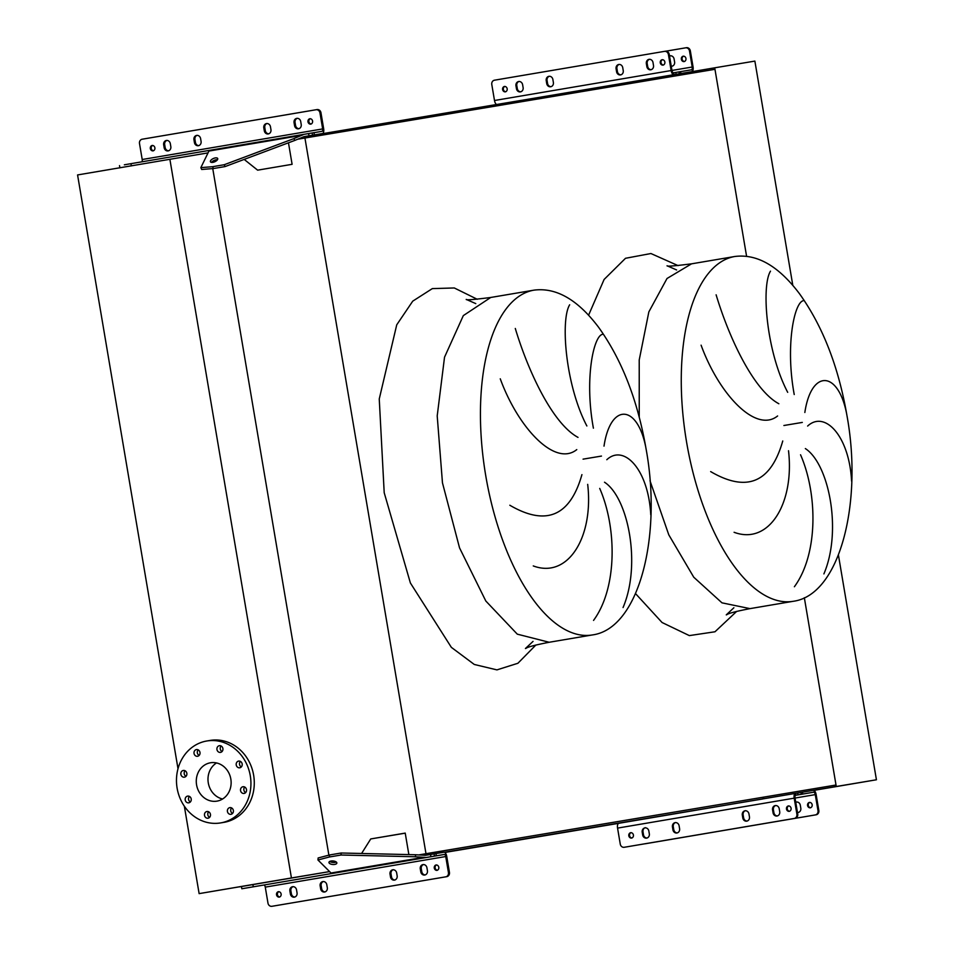 <?xml version="1.0" encoding="UTF-8"?>
<svg xmlns="http://www.w3.org/2000/svg" width="954" height="954" viewBox="0 0 954 954"><rect width="100%" height="100%" fill="white"/><g stroke="black" fill="none" stroke-linecap="round" stroke-linejoin="round"><path stroke-width="1.43" d="M734.795 256.495A174.856 78.562 80.4 0 0 686.546 441.881A174.856 78.562 80.4 0 0 793.251 601.294C839.866 595.093 863.096 502.71 846.854 415.002C838.387 366.324 822.575 325.863 799.404 293.617C778.536 265.987 756.999 253.621 734.795 256.495L691.555 263.829L667.013 278.496L648.851 311.875L639.216 359.98L639.24 417.136M803.22 300.713C794.181 302.728 785.249 345.908 794.229 394.527M787.694 392.332C766.014 351.012 761.292 285.783 770.498 271.151M716.12 294.81C729.25 338.408 753.612 390.15 778.846 403.745M777.605 415.968C755.747 433.533 718.934 394.097 701.095 345.169M804.842 412.486C811.21 369.735 837.576 370.128 846.389 412.51M533.966 290.147A174.856 78.562 80.4 0 0 485.717 475.521A174.856 78.562 80.4 0 0 592.422 634.935C639.037 628.734 662.267 536.351 646.025 448.642C637.558 399.976 621.746 359.515 598.575 327.258C577.707 299.639 556.17 287.261 533.966 290.147L490.726 297.469L463.322 315.607L444.528 357.201L437.206 415.92L442.465 482.855L459.542 547.882L485.813 601.008L517.295 634.16L549.182 642.269L517.295 634.16L485.813 601.008L459.542 547.882L442.465 482.855M602.391 334.353C593.352 336.368 584.42 379.549 593.4 428.167M586.865 425.973C565.185 384.665 560.463 319.435 569.669 304.791M515.291 328.462C528.421 372.06 552.783 423.791 578.017 437.385M576.776 449.608C554.918 467.174 518.105 427.75 500.266 378.81M604.013 446.126C610.381 403.387 636.747 403.781 645.56 446.162M650.759 514.778C648.434 469.654 623.999 443.682 606.804 459.709M604.514 482.223C628.042 497.475 641.529 564.219 623.057 607.543M593.555 620.398C617.536 587.712 616.833 527.55 599.72 488.412M509.83 505.238C546.07 526.429 570.11 516.221 581.928 474.627M587.688 484.37C593.758 536.899 568.202 579.03 533.262 565.925M642.579 81.436L641.148 80.291L303.312 136.899M288.466 142.802L292.103 164.315L257.628 170.158L244.176 159.413M641.148 80.291L714.713 67.817L746.577 256.221L714.963 69.308L298.161 139.153M419.343 854.856L836.014 785.011L425.985 853.699L304.934 138.008M836.014 785.011L804.341 597.741L836.264 786.501L814.156 790.21M419.247 854.844L425.985 853.699M405.235 833.164L370.748 838.936L405.223 833.092L408.861 854.593M361.59 853.484L370.748 838.936M762.699 798.975L444.481 852.28M762.747 798.903L763.856 797.127M184.349 806.225L199.124 893.624L329.488 871.598L239.287 886.886L241.445 886.528L241.827 888.758L444.349 854.462A2.266 1.014 -99.6 0 1 445.733 856.537L448.44 872.54L449.441 872.373A3.78 3.375 80.5 0 1 446.746 876.666L445.745 876.833A3.78 3.375 -99.5 0 0 448.44 872.54M618.729 823.326L444.814 852.459M851.588 481.138C849.263 436.002 824.828 410.029 807.633 426.056M710.658 471.598C746.899 492.789 770.939 482.581 782.757 440.975M788.517 450.729C794.587 503.247 769.043 545.39 734.091 532.284M805.343 448.571C828.871 463.823 842.358 530.567 823.898 573.903M794.384 586.746C818.365 554.059 817.661 493.898 800.549 454.772M649.996 480.733L668.79 534.836L693.761 577.218L721.963 602.833L750.011 608.628L721.963 602.833L693.761 577.218L668.79 534.836L649.996 480.733M219.36 745.694A3.399 3.041 -99.5 0 0 220.493 752.396A3.399 3.041 -99.5 0 0 219.36 745.694L219.36 745.694M222.067 751.549A3.399 3.041 80.5 0 1 221.125 745.992M196.441 749.582A3.399 3.041 -99.5 0 0 197.573 756.284L197.573 756.284A3.399 3.041 -99.5 0 0 196.441 749.582M199.147 755.437A3.399 3.041 80.5 0 1 198.217 749.868M183.311 770.462A3.399 3.041 -99.5 0 0 184.432 777.176A3.399 3.041 -99.5 0 0 184.444 777.164A3.399 3.041 -99.5 0 0 183.311 770.462L183.311 770.462M186.018 776.317A3.399 3.041 80.5 0 1 185.076 770.76M187.64 796.113A3.399 3.041 -99.5 0 0 188.785 802.815A3.399 3.041 -99.5 0 0 187.64 796.113M190.347 801.968A3.399 3.041 80.5 0 1 189.417 796.411M206.911 811.508A3.399 3.041 -99.5 0 0 208.044 818.21L208.044 818.21A3.399 3.041 -99.5 0 0 206.911 811.508M209.618 817.363A3.399 3.041 80.5 0 1 208.687 811.794M229.831 807.621A3.399 3.041 -99.5 0 0 230.963 814.322L230.963 814.322A3.399 3.041 -99.5 0 0 229.831 807.621L229.831 807.621M232.537 813.476A3.399 3.041 80.5 0 1 231.607 807.919M242.96 786.74A3.399 3.041 -99.5 0 0 244.093 793.442L244.093 793.442A3.399 3.041 -99.5 0 0 242.96 786.74M245.667 792.583A3.399 3.041 80.5 0 1 244.737 787.026M238.631 761.089A3.399 3.041 -99.5 0 0 239.764 767.791A3.399 3.041 -99.5 0 0 238.631 761.089L238.631 761.089M241.326 766.944A3.399 3.041 80.5 0 1 240.396 761.375M206.779 740.996A41.547 37.111 80.5 0 1 206.839 740.984A41.547 37.111 80.5 0 1 250.294 775.781A41.547 37.111 80.5 0 1 220.636 822.92A41.547 37.111 80.5 0 1 220.565 822.92A41.547 37.111 80.5 0 1 177.11 788.123A41.547 37.111 80.5 0 1 206.779 740.996M210.118 740.435A41.547 37.111 80.5 0 1 210.19 740.423A41.547 37.111 80.5 0 1 253.645 775.22A41.547 37.111 80.5 0 1 223.975 822.36A41.547 37.111 80.5 0 1 223.916 822.36A41.547 37.111 80.5 0 1 223.844 822.372M222.58 798.999A19.45 17.375 80.5 0 1 208.282 782.864A19.45 17.375 80.5 0 1 216.534 762.95M216.952 801.133A19.45 17.375 80.5 0 1 216.916 801.133A19.45 17.375 80.5 0 1 196.572 784.844A19.45 17.375 80.5 0 1 210.464 762.783A19.45 17.375 80.5 0 1 210.488 762.771A19.45 17.375 80.5 0 1 230.832 779.06A19.45 17.375 80.5 0 1 216.952 801.133M199.124 893.624L291.435 877.966L169.884 159.294L77.572 174.94L178.004 768.721M169.884 159.294L207.936 152.914M291.435 877.966L329.488 871.598L252.893 884.585L253.275 886.815L332.147 873.447A4.531 2.039 -99.6 0 1 331.038 873.017L317.956 859.995L329.345 856.99L340.983 855.022L415.395 856.764L415.574 854.748L425.615 855.297L443.968 852.232A4.531 2.039 -99.6 0 1 446.734 856.358L449.441 872.373M328.868 855.082L212.766 168.655M838.435 555.121L876.428 779.776L814.299 790.306M876.428 779.776L836.264 786.501M792.81 285.353L754.876 61.092L714.713 67.817M646.633 838.113A3.78 3.375 -99.5 0 0 649.328 833.832L648.815 830.851A3.78 3.375 -99.5 0 0 642.173 831.983L642.674 834.953A3.78 3.375 -99.5 0 0 646.633 838.113M676.899 832.985A3.78 3.375 -99.5 0 0 679.594 828.692L679.093 825.723A3.78 3.375 -99.5 0 0 672.439 826.844L672.94 829.825A3.78 3.375 -99.5 0 0 676.899 832.985L676.899 832.985M746.755 821.144A3.78 3.375 -99.5 0 0 749.45 816.851L748.95 813.881A3.78 3.375 -99.5 0 0 742.295 815.002L742.796 817.983A3.78 3.375 -99.5 0 0 746.755 821.144M777.021 816.016A3.78 3.375 -99.5 0 0 779.716 811.723L779.215 808.742A3.78 3.375 -99.5 0 0 772.561 809.874L773.074 812.856A3.78 3.375 -99.5 0 0 777.021 816.016L777.021 816.016M797.484 812.522A3.78 3.375 -99.5 0 0 800.811 808.193L800.299 805.212A3.78 3.375 -99.5 0 0 795.743 802.219M788.326 805.951A2.743 2.445 -99.5 0 0 789.244 811.353A2.743 2.445 -99.5 0 0 788.326 805.951L788.326 805.951M789.65 811.246A2.743 2.445 80.5 0 1 788.755 805.927M630.654 832.687A2.743 2.445 -99.5 0 0 631.572 838.089A2.743 2.445 -99.5 0 0 630.654 832.687L630.654 832.687M631.977 837.97A2.743 2.445 80.5 0 1 631.083 832.651M809.409 802.421A2.743 2.445 -99.5 0 0 810.328 807.823L810.328 807.823A2.743 2.445 -99.5 0 0 809.409 802.421M810.733 807.716A2.743 2.445 80.5 0 1 809.839 802.386M795.791 802.529A3.78 3.375 80.5 0 1 796.781 802.004M798.522 812.379A3.78 3.375 80.5 0 1 797.437 812.212M814.37 790.711A4.531 2.039 -99.6 0 1 816.123 794.491L818.83 810.495A3.78 3.375 80.5 0 1 816.135 814.788L646.144 843.61A3.78 3.375 80.5 0 1 646.132 843.61L645.309 843.741L646.144 843.61M795.04 818.317L624.226 847.283A3.78 3.375 -99.5 0 0 624.226 847.283L625.061 847.14A3.78 3.375 80.5 0 1 625.049 847.14L624.214 847.283A3.78 3.375 -99.5 0 1 620.267 844.123L617.56 828.108A4.531 2.039 80.4 0 1 618.812 823.302L814 790.234L814.597 792.058L795.767 795.219A2.647 1.192 80.4 0 0 795.755 795.219A2.647 1.192 80.4 0 0 795.028 798.021L797.735 814.036A3.78 3.375 80.5 0 1 795.04 818.317L625.061 847.14M794.205 818.46A3.78 3.375 -99.5 0 0 796.9 814.167L797.735 814.036M618.812 823.302L795.445 793.358A4.531 2.039 -99.6 0 0 794.193 798.164L796.9 814.167M677.304 832.89A3.78 3.375 80.5 0 1 673.774 829.682L673.274 826.713A3.78 3.375 80.5 0 1 675.563 822.515M777.427 815.909A3.78 3.375 80.5 0 1 773.909 812.713L773.396 809.731A3.78 3.375 80.5 0 1 775.685 805.546M747.161 821.048A3.78 3.375 80.5 0 1 743.631 817.84L743.13 814.859A3.78 3.375 80.5 0 1 745.42 810.673M647.039 838.017A3.78 3.375 80.5 0 1 643.509 834.822L643.008 831.84A3.78 3.375 80.5 0 1 645.298 827.655M816.135 814.788L645.309 843.741A3.78 3.375 -99.5 0 1 644.821 843.789M815.288 814.931A3.78 3.375 -99.5 0 0 817.995 810.638L815.276 794.622A2.647 1.192 80.4 0 0 813.667 792.214L814.597 792.058M671.27 66.279A3.78 3.375 -99.5 0 0 674.597 61.962L674.084 58.981A3.78 3.375 -99.5 0 0 669.529 55.988M550.685 86.754A3.78 3.375 -99.5 0 0 553.38 82.461L552.879 79.48A3.78 3.375 -99.5 0 0 546.225 80.613L546.725 83.594A3.78 3.375 -99.5 0 0 550.685 86.754M650.807 69.773A3.78 3.375 -99.5 0 0 653.502 65.492L653.001 62.511A3.78 3.375 -99.5 0 0 646.347 63.644L646.848 66.613A3.78 3.375 -99.5 0 0 650.807 69.773L650.807 69.773M520.407 91.882A3.78 3.375 -99.5 0 0 523.114 87.601L522.601 84.62A3.78 3.375 -99.5 0 0 515.947 85.741L516.46 88.722A3.78 3.375 -99.5 0 0 520.407 91.882L520.407 91.882M620.541 74.913A3.78 3.375 -99.5 0 0 623.236 70.62L622.735 67.639A3.78 3.375 -99.5 0 0 616.081 68.771L616.582 71.753A3.78 3.375 -99.5 0 0 620.541 74.913M683.195 56.191A2.743 2.445 -99.5 0 0 684.113 61.593A2.743 2.445 -99.5 0 0 683.195 56.191M684.519 61.473A2.743 2.445 80.5 0 1 683.624 56.155M504.439 86.456A2.743 2.445 -99.5 0 0 505.346 91.858L505.346 91.858A2.743 2.445 -99.5 0 0 504.439 86.456L504.439 86.456M505.763 91.739A2.743 2.445 80.5 0 1 504.869 86.42M662.112 59.72A2.743 2.445 -99.5 0 0 663.03 65.122A2.743 2.445 -99.5 0 0 662.112 59.72L662.112 59.72M663.435 65.015A2.743 2.445 80.5 0 1 662.541 59.697M669.577 56.298A3.78 3.375 80.5 0 1 670.567 55.773M672.308 66.148A3.78 3.375 80.5 0 1 671.211 65.981M691.567 69.797A2.647 1.192 80.4 0 0 692.21 67.019L689.504 51.003A3.78 3.375 -99.5 0 0 685.556 47.843L686.391 47.7A3.78 3.375 80.5 0 1 690.338 50.86L693.057 66.875A4.531 2.039 -99.6 0 1 692.64 71.013M686.391 47.7L685.556 47.843A3.78 3.375 -99.5 0 0 685.544 47.843L665.785 51.194M651.212 69.678A3.78 3.375 80.5 0 1 647.694 66.482L647.182 63.501A3.78 3.375 80.5 0 1 649.471 59.315M620.947 74.806A3.78 3.375 80.5 0 1 617.417 71.61L616.916 68.628A3.78 3.375 80.5 0 1 619.206 64.443M669.255 54.39L668.42 54.533A3.78 3.375 -99.5 0 0 664.473 51.373L665.296 51.23A3.78 3.375 80.5 0 1 669.255 54.39L671.962 70.405A2.647 1.192 80.4 0 0 673.572 72.814L692.282 69.678M520.824 91.787A3.78 3.375 80.5 0 1 517.295 88.591L516.794 85.61A3.78 3.375 80.5 0 1 519.083 81.412M551.09 86.659A3.78 3.375 80.5 0 1 547.56 83.451L547.059 80.47A3.78 3.375 80.5 0 1 549.349 76.284M668.42 54.533L671.127 70.548L494.494 100.492A4.531 2.039 80.4 0 0 496.605 104.511M665.308 51.23L664.473 51.373A3.78 3.375 -99.5 0 0 664.461 51.373L494.482 80.196A3.78 3.375 -99.5 0 0 491.787 84.477L494.494 100.492M691.877 71.657A4.531 2.039 -99.6 0 1 691.805 71.681L673.894 74.674A4.531 2.039 -99.6 0 1 671.127 70.548M297.04 892.849A3.78 3.375 80.5 0 1 290.386 893.981L289.885 891A3.78 3.375 80.5 0 1 296.539 889.867L297.04 892.849M327.305 887.721A3.78 3.375 80.5 0 1 324.61 892.002L324.61 892.002A3.78 3.375 80.5 0 1 320.651 888.842L320.15 885.872A3.78 3.375 80.5 0 1 326.805 884.74L327.305 887.721M397.162 875.879A3.78 3.375 80.5 0 1 390.508 877L390.007 874.019A3.78 3.375 80.5 0 1 396.661 872.898L397.162 875.879M427.428 870.74A3.78 3.375 80.5 0 1 424.733 875.033L424.733 875.033A3.78 3.375 80.5 0 1 420.786 871.873L420.273 868.891A3.78 3.375 80.5 0 1 426.927 867.758L427.428 870.74M436.956 870.37A2.743 2.445 80.5 0 1 436.038 864.98A2.743 2.445 80.5 0 1 436.038 864.968A2.743 2.445 80.5 0 1 436.956 870.37M437.445 870.227A2.743 2.445 80.5 0 1 436.55 864.944M279.283 897.106A2.743 2.445 80.5 0 1 278.365 891.704L278.365 891.704A2.743 2.445 80.5 0 1 279.283 897.106M279.772 896.963A2.743 2.445 80.5 0 1 278.878 891.68M331.05 861.021A3.971 1.777 -175.1 0 0 328.951 862.38A3.971 1.777 -175.1 0 0 330.799 864.085A3.971 1.777 -175.1 0 0 334.759 864.419A3.971 1.777 -175.1 0 0 336.857 863.06A3.971 1.777 -175.1 0 0 335.009 861.367A3.971 1.777 -175.1 0 0 331.05 861.021M329.75 861.426A3.971 1.777 -175.1 0 0 334.937 862.404A3.971 1.777 -175.1 0 0 336.237 861.999M445.745 876.833L271.938 906.3A3.78 3.375 -99.5 0 0 271.938 906.3A3.78 3.375 -99.5 0 1 267.979 903.14L265.272 887.125A2.266 1.014 80.4 0 0 263.888 885.062M325.099 891.883A3.78 3.375 80.5 0 1 321.653 888.675L321.152 885.694A3.78 3.375 80.5 0 1 323.358 881.532M425.222 874.901A3.78 3.375 80.5 0 1 421.787 871.706L421.286 868.724A3.78 3.375 80.5 0 1 423.493 864.562M272.927 906.133A3.78 3.375 80.5 0 0 272.939 906.133L446.746 876.666M394.956 880.041A3.78 3.375 80.5 0 1 391.51 876.833L391.009 873.852A3.78 3.375 80.5 0 1 393.215 869.69M294.834 897.01A3.78 3.375 80.5 0 1 291.387 893.815L290.887 890.833A3.78 3.375 80.5 0 1 293.093 886.671M430.826 854.426L430.624 856.752L444.349 854.462M430.624 856.752L426.283 857.479L415.395 856.764M253.275 886.815L246.669 887.947M317.956 859.995L318.135 857.968L329.524 854.975L341.162 853.007L340.983 855.022M341.162 853.007L415.574 854.748M246.287 885.717L252.893 884.585M434.452 856.12L434.07 853.878M435.942 853.58L436.312 855.81M201.091 141.49A3.78 3.375 80.5 0 1 194.437 142.611L193.936 139.63A3.78 3.375 80.5 0 1 200.59 138.509L201.091 141.49M301.214 124.509A3.78 3.375 80.5 0 1 298.519 128.802L298.519 128.802A3.78 3.375 80.5 0 1 294.559 125.642L294.059 122.661A3.78 3.375 80.5 0 1 300.713 121.528L301.214 124.509M170.826 146.618A3.78 3.375 80.5 0 1 168.119 150.911L168.119 150.911A3.78 3.375 80.5 0 1 164.171 147.751L163.659 144.769A3.78 3.375 80.5 0 1 170.313 143.637L170.826 146.618M270.948 129.637A3.78 3.375 80.5 0 1 264.294 130.77L263.793 127.788A3.78 3.375 80.5 0 1 270.447 126.667L270.948 129.637M153.057 150.875L153.057 150.875A2.743 2.445 80.5 0 1 152.151 145.473L152.151 145.473A2.743 2.445 80.5 0 1 153.057 150.875M153.546 150.732A2.743 2.445 80.5 0 1 152.664 145.449M310.742 124.139A2.743 2.445 80.5 0 1 309.823 118.737L309.823 118.737A2.743 2.445 80.5 0 1 310.742 124.139M311.219 123.996A2.743 2.445 80.5 0 1 310.336 118.713M215.27 157.923A3.971 1.765 155.9 0 1 217.691 158.519A3.971 1.765 155.9 0 1 216.51 160.725A3.971 1.765 155.9 0 1 212.885 162.347A3.971 1.765 155.9 0 1 210.452 161.763A3.971 1.765 155.9 0 1 211.645 159.545A3.971 1.765 155.9 0 1 215.27 157.923M211.526 162.395A3.971 1.765 155.9 0 1 216.093 159.783A3.971 1.765 155.9 0 1 217.452 159.735M141.764 161.834A2.266 1.014 80.4 0 0 142.206 159.509L139.499 143.505A3.78 3.375 -99.5 0 1 142.194 139.212L316.001 109.746A3.78 3.375 -99.5 0 0 316.001 109.746L317.002 109.579A3.78 3.375 80.5 0 1 320.961 112.739L323.668 128.754A4.531 2.039 -99.6 0 1 322.416 133.548L312.518 135.206L312.137 132.964L314.009 132.666L314.379 134.896M320.961 112.739L319.96 112.906L322.667 128.921A2.266 1.014 -99.6 0 1 322.035 131.318L314.009 132.666M319.96 112.906A3.78 3.375 -99.5 0 0 316.012 109.746L317.014 109.579M299.007 128.671A3.78 3.375 80.5 0 1 295.573 125.475L295.06 122.494A3.78 3.375 80.5 0 1 297.278 118.332M268.742 133.798A3.78 3.375 80.5 0 1 265.295 130.603L264.795 127.621A3.78 3.375 80.5 0 1 267.001 123.46M168.619 150.78A3.78 3.375 80.5 0 1 165.173 147.572L164.672 144.603A3.78 3.375 80.5 0 1 166.878 140.441M198.885 145.652A3.78 3.375 80.5 0 1 195.439 142.444L194.938 139.463A3.78 3.375 80.5 0 1 197.144 135.301M131.342 165.901L130.96 163.671L124.354 164.803M130.96 163.671L209.832 150.303A4.531 2.039 80.4 0 0 208.926 151.066L200.853 167.63L201.676 169.478L213.422 168.548L225.061 166.58L224.238 164.72L293.927 138.592L294.75 140.441L304.064 136.625L312.518 135.206M309.263 135.742L308.309 133.608L303.98 134.335L293.927 138.592M308.309 133.608L312.137 132.964M213.422 168.548L212.587 166.7L224.238 164.72M212.587 166.7L200.853 167.63M225.061 166.58L294.75 140.441M322.416 133.548L303.67 136.732L322.416 133.548M678.079 265.617L650.914 253.525L625.514 258.284L604.109 279.462L588.582 315.202M802.302 422.419L783.89 425.508M535.874 645.011L517.903 663.269L496.927 669.887L474.281 664.461L451.349 647.349L410.387 582.977L384.2 492.717L379.251 398.975L396.733 324.825L412.736 301.154L432.329 288.609L454.295 287.965L477.25 299.27M601.473 456.072L583.061 459.148M635.567 593.638L662.064 622.509L689.337 635.602L714.975 631.775L736.703 611.371M794.193 798.164L617.56 828.108M815.276 794.622L795.04 798.057M813.667 792.214L795.576 795.29M795.517 793.346L795.827 795.207M814 790.234L814.322 792.106M802.445 792.178L802.767 794.038M800.955 792.428L801.265 794.288M797.651 792.989L797.973 794.849M817.995 810.638L818.83 810.495M773.909 812.713L773.074 812.856M773.396 809.731L772.561 809.874M743.631 817.84L742.796 817.983M743.13 814.859L742.295 815.002M673.774 829.682L672.94 829.825M673.274 826.713L672.439 826.844M643.509 834.822L642.674 834.953M643.008 831.84L642.173 831.983M692.21 67.019L671.974 70.441M691.805 71.681L626.587 82.736L691.805 71.681M673.894 74.674L608.676 85.729M673.643 72.802L673.953 74.662M690.338 50.86L689.504 51.003M692.127 69.702L692.449 71.562M680.584 71.633L680.894 73.494M679.081 71.884L679.391 73.744M675.778 72.444L676.1 74.305M616.916 68.628L616.081 68.771M617.417 71.61L616.582 71.753M516.794 85.61L515.947 85.741M517.295 88.591L516.46 88.722M647.182 63.501L646.347 63.644M647.694 66.482L646.848 66.613M547.059 80.47L546.225 80.613M547.56 83.451L546.725 83.594M265.272 887.125L445.733 856.537M332.147 873.447L426.283 857.479M331.038 873.017L424.16 857.229M329.524 854.975L329.345 856.99M421.787 871.706L420.786 871.873M421.286 868.724L420.273 868.891M391.51 876.833L390.508 877M391.009 873.852L390.007 874.019M321.653 888.675L320.651 888.842M321.152 885.694L320.15 885.872M291.387 893.815L290.386 893.981M290.887 890.833L289.885 891M142.206 159.509L322.667 128.921M209.832 150.303L303.98 134.335L209.832 150.303M208.926 151.066L302.048 135.277M264.795 127.621L263.793 127.788M265.295 130.603L264.294 130.77M164.672 144.603L163.659 144.769M165.173 147.572L164.171 147.751M295.06 122.494L294.059 122.661M295.573 125.475L294.559 125.642M194.938 139.463L193.936 139.63M195.439 142.444L194.437 142.611M691.555 263.829C674.752 265.963 666.584 266.607 667.073 265.761L676.613 269.97M490.726 297.469C473.923 299.616 465.755 300.26 466.244 299.401L475.784 303.61M793.251 601.294L750.011 608.628C724.837 613.494 727.735 614.746 726.256 614.877L733.876 607.758M592.422 634.935L549.182 642.269C524.008 647.146 526.906 648.398 525.427 648.517L533.047 641.398M206.839 740.984L210.19 740.423M220.565 822.92L223.916 822.36M692.413 69.654L692.723 71.514M119.512 165.614L119.894 167.844"/></g></svg>
